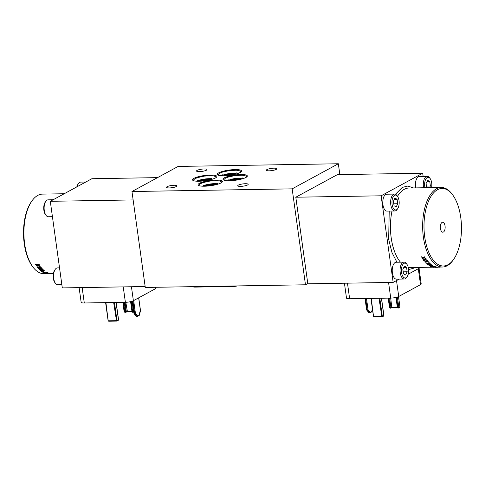 <?xml version="1.0" encoding="UTF-8"?>
<svg xmlns="http://www.w3.org/2000/svg" width="485" height="485" viewBox="0 0 485 485"><rect width="100%" height="100%" fill="white"/><g stroke="black" fill="none" stroke-linecap="round" stroke-linejoin="round"><path stroke-width="0.73" d="M396.93 262.233L392.001 252.624L388.673 239.384L389.212 211.078M395.463 194.267L402.308 187.398L407.824 186.052L413.408 187.931M414.73 267.484L413.523 268.223L408.576 269.575M199.311 171.623A5.268 1.128 -7.9 0 0 206.98 169.568A5.268 1.128 -7.9 0 0 204.203 168.962A5.268 1.128 -7.9 0 0 196.534 171.017A5.268 1.128 -7.9 0 0 199.311 171.623M269.139 170.823A5.268 1.128 -7.9 0 0 276.808 168.768A5.268 1.128 -7.9 0 0 274.031 168.168A5.268 1.128 -7.9 0 0 266.362 170.217A5.268 1.128 -7.9 0 0 269.139 170.823M169.295 187.931A5.268 1.128 -7.9 0 0 176.964 185.876A5.268 1.128 -7.9 0 0 174.188 185.27A5.268 1.128 -7.9 0 0 166.525 187.325A5.268 1.128 -7.9 0 0 169.295 187.931M240.505 186.379A5.268 1.128 -7.9 0 0 248.174 184.324A5.268 1.128 -7.9 0 0 245.404 183.718A5.268 1.128 -7.9 0 0 237.735 185.773A5.268 1.128 -7.9 0 0 240.505 186.379M229.453 180.741A12.283 2.631 -7.9 0 0 247.32 175.952A12.283 2.631 -7.9 0 0 240.857 174.539A12.283 2.631 -7.9 0 0 222.991 179.329A12.283 2.631 -7.9 0 0 229.453 180.741M204.524 186.216A12.283 2.631 -7.9 0 0 222.397 181.426A12.283 2.631 -7.9 0 0 215.934 180.014A12.283 2.631 -7.9 0 0 198.062 184.803A12.283 2.631 -7.9 0 0 204.524 186.216M223.737 175.776A12.283 2.631 -7.9 0 0 241.603 170.987A12.283 2.631 -7.9 0 0 235.14 169.58A12.283 2.631 -7.9 0 0 217.274 174.364A12.283 2.631 -7.9 0 0 223.737 175.776M198.983 181.244A12.283 2.631 -7.9 0 0 216.85 176.461A12.283 2.631 -7.9 0 0 210.387 175.049A12.283 2.631 -7.9 0 0 192.521 179.838A12.283 2.631 -7.9 0 0 198.983 181.244M415.736 187.895A8.451 4.086 -91 0 1 418.385 176.74A8.451 4.086 -91 0 1 419.379 176.467L427.218 176.334A8.451 4.086 -91 0 1 429.492 177.704L430.11 178.522A7.457 3.601 -91 0 1 431.595 187.628M423.575 187.762A8.451 4.086 -91 0 1 426.224 176.607A8.451 4.086 -91 0 1 427.218 176.334M397.67 208.702L397.076 209.538A8.451 4.086 -91 0 1 395.839 210.708A8.451 4.086 -91 0 1 394.845 210.981L387.012 211.114A8.451 4.086 -91 0 1 382.835 203.767A8.451 4.086 -91 0 1 385.733 194.479A8.451 4.086 -91 0 1 386.727 194.206L394.566 194.079A8.451 4.086 -91 0 1 396.839 195.443L397.457 196.261A7.457 3.601 -91 0 1 397.67 208.702A7.457 3.601 -91 0 1 396.578 209.732A7.457 3.601 -91 0 1 392.11 204.397A7.457 3.601 -91 0 1 394.572 195.297A7.457 3.601 -91 0 1 397.457 196.261M394.845 210.981A8.451 4.086 -91 0 1 390.667 203.639A8.451 4.086 -91 0 1 393.571 194.352A8.451 4.086 -91 0 1 394.566 194.079M407.109 276.741L406.515 277.578A8.451 4.086 -91 0 1 405.284 278.748A8.451 4.086 -91 0 1 404.29 279.02L396.451 279.154A8.451 4.086 -91 0 1 392.274 271.806A8.451 4.086 -91 0 1 395.178 262.518A8.451 4.086 -91 0 1 396.172 262.246L404.005 262.118A8.451 4.086 -91 0 1 406.284 263.482L406.903 264.301A7.457 3.601 -91 0 1 408.479 268.672A7.457 3.601 -91 0 1 407.109 276.741A7.457 3.601 -91 0 1 401.556 272.437A7.457 3.601 -91 0 1 402.835 264.507A7.457 3.601 -91 0 1 406.903 264.301M404.29 279.02A8.451 4.086 -91 0 1 400.222 272.703A8.451 4.086 -91 0 1 403.011 262.391A8.451 4.086 -91 0 1 404.005 262.118M59.528 267.853L57.503 267.884A8.451 4.086 89 0 0 55.272 269.327A8.451 4.086 89 0 0 53.72 278.469A8.451 4.086 89 0 0 55.508 283.422A8.451 4.086 89 0 0 57.782 284.786L61.868 284.719M53.138 199.759L48.063 199.844A8.451 4.086 89 0 0 45.832 201.287A8.451 4.086 89 0 0 44.274 210.429A8.451 4.086 89 0 0 46.063 215.382A8.451 4.086 89 0 0 48.342 216.753L52.428 216.68M85.79 182.02L80.71 182.105A8.451 4.086 89 0 0 78.485 183.542A8.451 4.086 89 0 0 77.17 186.707M453.62 259.396L453.026 260.239A39.782 19.218 -91 0 1 447.212 265.731A39.782 19.218 -91 0 1 442.532 267.017A39.782 19.218 -91 0 1 423.399 237.28A39.782 19.218 -91 0 1 436.53 188.756A39.782 19.218 -91 0 1 441.211 187.471A39.782 19.218 -91 0 1 451.923 193.897L452.541 194.715A38.788 18.739 -91 0 1 460.75 217.444A38.788 18.739 -91 0 1 453.62 259.396A38.788 18.739 -91 0 1 424.733 237.013A38.788 18.739 -91 0 1 431.377 195.77A38.788 18.739 -91 0 1 452.541 194.715M424.957 187.737A7.457 3.601 -91 0 1 427.224 177.558A7.457 3.601 -91 0 1 430.11 178.522M55.272 269.327L54.678 270.163A7.457 3.601 89 0 0 53.308 278.232A7.457 3.601 89 0 0 54.89 282.603L55.508 283.422M64.214 193.745L42.468 194.109A39.782 19.218 89 0 0 37.788 195.394A39.782 19.218 89 0 0 31.974 200.887A39.782 19.218 89 0 0 24.656 243.919A39.782 19.218 89 0 0 33.077 267.229A39.782 19.218 89 0 0 43.789 273.655L46.22 273.613M45.832 201.287L45.238 202.124A7.457 3.601 89 0 0 43.868 210.193A7.457 3.601 89 0 0 45.444 214.564L46.063 215.382M78.485 183.542L77.891 184.385A7.457 3.601 89 0 0 76.8 186.907M31.974 200.887L31.379 201.724A38.788 18.739 89 0 0 24.25 243.682A38.788 18.739 89 0 0 32.459 266.41L33.077 267.229M443.411 232.042A4.971 2.401 -91 0 1 442.823 232.2A4.971 2.401 -91 0 1 440.368 227.883A4.971 2.401 -91 0 1 442.071 222.421A4.971 2.401 -91 0 1 442.659 222.257A4.971 2.401 -91 0 1 445.115 226.58A4.971 2.401 -91 0 1 443.411 232.042M240.408 178.134A9.082 1.946 -7.9 0 0 239.76 178.14A9.082 1.946 -7.9 0 0 230.242 179.547M210.878 178.692A9.015 1.928 -7.9 0 0 209.259 178.662A9.015 1.928 -7.9 0 0 198.874 180.353M215.819 183.621A9.057 1.94 -7.9 0 0 214.825 183.621A9.057 1.94 -7.9 0 0 204.985 185.124M235.777 173.309A8.742 1.873 -7.9 0 0 233.885 173.26A8.742 1.873 -7.9 0 0 223.512 175.012M230.035 180.02A7.657 1.637 172.1 0 1 239.099 178.498A7.657 1.637 172.1 0 1 240.736 178.535M199.559 180.529A7.657 1.637 172.1 0 1 208.629 179.007A7.657 1.637 172.1 0 1 210.266 179.044M209.241 185.312L205.773 185.27A7.657 1.637 172.1 0 1 214.17 183.973A7.657 1.637 172.1 0 1 215.807 184.009M225.883 175.061A5.868 1.255 172.1 0 1 232.551 173.988A5.868 1.255 172.1 0 1 233.509 174M205.022 185.494A5.868 1.255 172.1 0 1 205.773 185.27M118.055 320.385A0.594 0.479 -115.1 0 0 118.467 319.809L118.479 319.67M133.714 311.503L133.478 311.655A0.594 0.527 57.1 0 1 133.011 312.255L132.654 311.825L133.478 311.655L132.035 301.258M123.493 302.337L124.833 311.958L125.603 311.813A0.594 0.479 64.9 0 1 125.191 312.382L124.481 311.964L125.045 312.388M396.566 297.269L397.997 307.605L398.822 307.435A0.594 0.527 57.1 0 1 398.355 308.03L397.651 307.611L396.227 297.36M383.392 316.159A0.594 0.479 -115.1 0 0 383.811 315.589L383.793 315.444M113.666 302.501L116.545 321.088A0.594 0.479 -115.1 0 0 116.964 320.518L114.46 302.482M388.837 298.111L390.17 307.733L390.946 307.587A0.594 0.479 64.9 0 1 390.528 308.163L390.17 307.733L389.825 307.739L390.389 308.163M398.494 296.602L399.901 306.732A0.594 0.527 57.1 0 1 399.676 307.254L398.215 308.036M379.009 298.275L381.889 316.869A0.594 0.479 -115.1 0 0 382.301 316.293L379.803 298.263M233.873 173.169A8.742 1.873 -7.9 0 0 223.306 174.988M136.23 315.99L137.061 316.614L139.104 315.559M132.902 300.936L134.684 313.771L134.054 313.395M368.836 312.31L369.667 312.934L371.71 311.885M365.678 298.499L367.291 310.091L366.66 309.715M397.263 307.035L391.941 307.12L391.819 307.557L390.686 298.081M427.988 264.47L428.922 264.998L427.988 264.47A39.782 19.218 -91 0 1 427.885 264.392M428.952 264.81L430.838 264.622M140.226 310.758L138.91 315.608L139.237 315.086L137.619 315.965L135.448 313.371L133.672 300.554M135.448 313.371L134.684 313.771L137.061 316.614L137.619 315.965M372.45 309.169L371.516 311.934L371.843 311.406L370.225 312.285L368.054 309.691L366.502 298.481M368.054 309.691L367.291 310.091L369.667 312.934L370.225 312.285M427.958 264.658A39.976 19.315 -91 0 1 427.631 264.392L430.304 264.349A39.976 19.315 89 0 0 430.619 264.61L429.874 264.846M429.843 265.034L428.922 264.998M435.245 267.338L434.784 267.15M435.378 267.332L438.143 267.284M35.356 264.264A39.976 19.315 -91 0 0 35.514 264.531L38.394 264.519L38.812 264.774L38.273 265.077L38.479 265.337L39.224 265.174L39.23 264.78L37.721 264.222L35.356 264.264L37.781 264.07L39.285 264.628L39.279 265.016M38.812 264.774L38.327 264.925M39.224 265.174L39.285 264.628M36.236 265.689A39.976 19.315 -91 0 0 36.399 265.938L39.279 265.925L39.709 266.168L39.17 266.447L39.382 266.683L40.128 266.538L40.122 266.168L38.6 265.653L36.236 265.689L38.654 265.495L40.176 266.01L40.182 266.374M39.709 266.168L39.224 266.283M40.128 266.538L40.176 266.01M41.043 267.435L37.06 266.95A39.976 19.315 -91 0 1 36.927 266.768L40.958 267.096A39.782 19.218 89 0 0 41.092 267.271L41.043 267.435A39.976 19.315 -91 0 1 40.91 267.265L36.927 266.768M39.358 268.496L42.31 268.787A39.782 19.218 89 0 0 42.51 268.999L39.346 269.611A39.976 19.315 -91 0 1 39.164 269.424L41.273 268.981M42.468 269.175A39.976 19.315 -91 0 1 42.268 268.963L38.867 268.629L41.589 268.181A39.976 19.315 -91 0 1 41.401 267.95L37.557 267.556L41.443 267.775A39.782 19.218 89 0 0 41.637 268.011L41.589 268.181M39.164 269.424L41.886 269.084L38.557 268.763A39.976 19.315 -91 0 1 38.309 268.478L41.001 268.066L37.733 267.781A39.976 19.315 -91 0 1 37.557 267.556M41.267 270.406L44.232 270.63A39.782 19.218 89 0 0 44.438 270.794L41.304 271.333A39.976 19.315 -91 0 1 41.11 271.188L43.207 270.788M44.408 270.982A39.976 19.315 -91 0 1 44.202 270.812L40.776 270.557L43.486 270.187A39.976 19.315 -91 0 1 43.28 270L39.443 269.599M41.11 271.188L43.82 270.909L40.473 270.666A39.976 19.315 -91 0 1 40.213 270.436L42.892 270.096L39.606 269.872A39.976 19.315 -91 0 1 39.424 269.684M42.201 271.988A39.976 19.315 -91 0 0 42.371 272.097L43.929 272.109L42.225 271.8M46.493 272.6A39.976 19.315 -91 0 0 47.5 273.049L43.438 272.667A39.976 19.315 -91 0 0 44.553 273.146L44.959 273.14A39.976 19.315 -91 0 1 44.08 272.77L48.13 273.128A39.976 19.315 -91 0 1 46.899 272.594L46.493 272.6L46.918 272.4A39.782 19.218 89 0 0 48.148 272.928L48.13 273.128M47.827 273.17A39.976 19.315 -91 0 0 48.846 273.467L44.778 273.225A39.976 19.315 -91 0 0 45.899 273.546L46.305 273.54A39.976 19.315 -91 0 1 45.414 273.298L49.482 273.51A39.976 19.315 -91 0 1 48.233 273.158L47.827 273.128M49.173 273.54A39.976 19.315 -91 0 0 50.197 273.692L46.123 273.595A39.976 19.315 -91 0 0 47.251 273.752L47.657 273.746A39.976 19.315 -91 0 1 46.766 273.631L50.834 273.704A39.976 19.315 -91 0 1 49.579 273.534L49.173 273.516M48.797 273.77A39.976 19.315 -91 0 1 48.555 273.776A39.976 19.315 -91 0 1 48.118 273.77L50.028 273.752M53.398 273.528A39.976 19.315 -91 0 1 52.289 273.692L52.186 273.692A39.976 19.315 -91 0 1 51.628 273.722A39.976 19.315 -91 0 1 50.931 273.71L50.525 273.71A39.976 19.315 -91 0 0 51.222 273.728L51.628 273.722M51.04 273.734L47.475 273.752M48.555 273.776L48.148 273.782A39.976 19.315 -91 0 1 47.475 273.77M403.478 273.782L405.636 275.001L407.17 271.776L406.557 267.326L404.399 266.107L402.859 269.339L403.478 273.782M403.211 271.836L407.17 271.776M403.799 267.374L406.557 267.326M394.038 205.743L396.19 206.962L397.73 203.736L397.112 199.286L394.96 198.068L393.42 201.299L394.038 205.743M393.765 203.797L397.73 203.736M394.353 199.335L397.112 199.286M421.332 256.795L423.678 257.462L424.915 256.662L423.617 257.608L421.332 256.795A39.976 19.315 89 0 0 421.507 257.117L423.369 257.771L422.283 258.45A39.976 19.315 89 0 0 422.465 258.748L423.793 257.917L425.963 258.469A39.782 19.218 89 0 1 425.781 258.178L425.727 258.329A39.976 19.315 89 0 0 425.909 258.626M425.727 258.329L424.048 257.753L425.09 256.977A39.782 19.218 89 0 1 424.915 256.662M424.854 256.808A39.976 19.315 89 0 0 425.03 257.129M422.544 258.626L424.854 259.36L426.006 258.79L424.799 259.517L422.483 258.784A39.976 19.315 89 0 0 422.671 259.075L424.551 259.663L423.49 260.287A39.976 19.315 89 0 0 423.684 260.554L424.987 259.796L427.176 260.275A39.782 19.218 89 0 1 426.982 260.008L426.933 260.172A39.976 19.315 89 0 0 427.121 260.439M426.933 260.172L425.236 259.651L426.248 258.917A39.782 19.218 89 0 1 426.066 258.632M423.757 260.415L426.091 261.075L427.23 260.584L426.042 261.239L423.708 260.584A39.976 19.315 89 0 0 423.902 260.845L425.806 261.373L424.763 261.924A39.976 19.315 89 0 0 424.963 262.161L426.242 261.488L428.449 261.882A39.782 19.218 89 0 1 428.249 261.645L428.2 261.815A39.976 19.315 89 0 0 428.4 262.052M428.2 261.815L426.485 261.36L427.473 260.675A39.782 19.218 89 0 1 427.279 260.415M425.545 262.809L427.958 263.167L429.116 262.621L427.916 263.349L425.545 262.809A39.976 19.315 89 0 0 425.751 263.028L427.679 263.452L426.661 263.913A39.976 19.315 89 0 0 426.873 264.101L428.122 263.549L430.347 263.816A39.782 19.218 89 0 1 430.134 263.628L430.098 263.81A39.976 19.315 89 0 0 430.31 264.004M430.098 263.81L428.364 263.44L429.322 262.834A39.782 19.218 89 0 1 429.116 262.621M431.032 264.604A39.976 19.315 -91 0 1 430.522 264.186L427.036 264.24A39.976 19.315 89 0 0 427.57 264.683L430.031 265.174L431.286 264.646M430.868 266.035L429.558 265.792L430.468 265.465L432.335 265.756L432.311 266.101L432.747 265.756L430.274 265.337L429.158 265.804L430.977 266.138L429.443 265.659M432.311 266.101L432.772 265.562L432.329 265.907M429.48 265.21L429.013 265.416L429.158 265.804M430.583 266.501L434.13 266.271L433.002 266.714L430.583 266.501A39.976 19.315 89 0 0 430.807 266.598L432.778 266.762L431.795 266.944A39.976 19.315 89 0 0 432.026 267.011L435.469 266.738A39.782 19.218 89 0 1 435.239 266.671L435.227 266.871A39.976 19.315 89 0 0 435.457 266.938M435.227 266.871L433.463 266.75L434.36 266.362A39.782 19.218 89 0 1 434.13 266.271M435.463 266.792L432.05 267.017A39.976 19.315 89 0 0 432.274 267.071L433.275 267.259A39.976 19.315 89 0 0 433.499 267.29L436.936 267.029A39.782 19.218 89 0 1 436.706 266.999L436.706 267.199A39.976 19.315 89 0 0 436.93 267.229M436.706 267.199L434.936 267.144L435.821 266.829A39.782 19.218 89 0 1 435.591 266.774M438.719 267.059L437.628 267.302M438.543 267.083L434.972 267.338M439.683 267.065L439.689 267.144A39.976 19.315 -91 0 1 439.489 267.174L438.725 267.187M429.589 187.665L430.383 185.991L429.765 181.548L427.612 180.329L426.072 183.554L426.648 187.713M426.418 186.058L430.383 185.991M427.006 181.596L429.765 181.548M38.309 268.478L39.873 268.217M40.213 270.436L41.771 270.218M39.461 269.508L43.323 269.818A39.782 19.218 89 0 0 43.523 270.006L43.486 270.187M42.298 271.842L43.632 271.921M43.929 272.109L43.323 271.661M43.438 272.667L47.172 272.819M48.233 273.158L48.245 272.964A39.782 19.218 89 0 0 49.488 273.316L49.482 273.51M45.184 273.219L48.512 273.249M49.579 273.534L49.585 273.334A39.782 19.218 89 0 0 50.834 273.504L50.834 273.704M46.53 273.588L47.027 273.413M50.931 273.71L50.931 273.51A39.782 19.218 89 0 0 51.628 273.528L53.405 273.498M424.108 257.608L425.781 258.178M422.283 258.45L423.272 257.717M425.29 259.493L426.982 260.008M423.49 260.287L424.454 259.596M426.533 261.191L428.249 261.645M424.763 261.924L425.703 261.282M428.4 263.264L430.134 263.628M426.661 263.913L427.57 263.343M427.036 264.24L430.522 264.186M430.553 263.998A39.782 19.218 89 0 0 431.062 264.422M430.304 265.149L432.772 265.562M434.002 266.592L435.239 266.671M432.875 266.859L434.754 266.895M435.469 266.962L436.706 266.999M154.957 287.29L155.176 288.866A5.965 1.279 -7.9 0 0 155.861 288.132L155.746 287.278M155.176 288.866L133.381 300.712L131.441 286.756M123.245 286.89L125.385 302.3A5.965 1.279 -7.9 0 0 133.381 300.712M125.385 302.3L84.293 302.986L82.153 287.575M79.116 287.629L81.153 302.3A5.965 1.279 -7.9 0 0 84.293 302.986M344.429 283.21L346.496 298.081A5.965 1.279 -7.9 0 0 349.637 298.766L347.472 283.161M418.306 268.726L420.519 284.646A5.965 1.279 -7.9 0 0 421.204 283.913L419.04 268.326M420.519 284.646L398.725 296.487L396.512 280.566M388.564 282.476L390.728 298.081A5.965 1.279 -7.9 0 0 398.725 296.487M390.728 298.081L349.637 298.766M157.528 177.631L91.853 178.729L50.294 201.305L62.31 287.908L145.154 286.526M399.21 279.105L393.147 282.397L381.131 195.801L422.69 173.218L423.132 176.407M420.786 267.38L408.2 274.219M233.333 285.986L233.4 286.465A3.977 0.849 -7.9 0 0 237.31 285.92M233.4 286.465L195.097 287.102L195.031 286.623M193.006 286.659A3.977 0.849 -7.9 0 0 195.097 287.102M422.69 173.218L337.366 174.636L295.808 197.219L307.823 283.822L393.147 282.397M50.294 201.305L133.139 199.929M381.131 195.801L295.808 197.219M131.969 191.52L292.164 188.853L305.477 284.786L145.282 287.453L131.969 191.52L178.147 166.428L338.342 163.76L339.846 174.6M292.164 188.853L338.342 163.76M307.787 283.531L305.477 284.786M441.211 187.471L408.994 188.004A39.782 19.218 89 0 0 404.314 189.289A39.782 19.218 89 0 0 397.5 196.316M392.013 211.03A39.782 19.218 89 0 0 400.446 262.179M408.231 267.356A39.782 19.218 89 0 0 410.322 267.556L433.275 267.174M131.223 301.494L132.654 311.825L132.308 311.831L130.883 301.579M116.06 302.458L118.467 319.809L116.188 320.664L108.44 320.791L108.725 321.24L116.406 321.094M132.041 311.703L132.872 312.255M124.263 311.807L123.148 302.337M397.651 307.611L397.936 308.06L397.651 307.611M397.379 307.484L395.93 297.426M389.607 307.587L388.485 298.117M131.92 311.255L127.082 311.334L125.603 311.813L124.287 302.319M125.033 302.307L126.306 311.485A0.594 0.479 64.9 0 1 125.888 312.055L131.981 311.685M399.676 307.254L399.943 306.672L398.822 307.435L397.379 297.032M381.404 298.233L383.811 315.589L381.531 316.438L373.783 316.572L374.068 317.014L381.75 316.869M136.715 316.62L134.333 313.777L132.569 301.07M108.173 320.664L105.918 302.628M125.821 302.288L127.434 311.764M369.321 312.94L366.939 310.097L365.332 298.505M391.941 307.12L390.946 307.587L389.631 298.099M398.543 296.577L399.882 306.629M391.904 307.557L397.324 307.466M373.517 316.438L371.261 298.402M138.655 297.845L140.438 310.661M105.615 302.634L108.125 320.724L108.725 321.24L116.479 321.106L118.225 320.349L118.564 319.724L116.17 302.458M130.592 301.652L131.993 311.764L132.593 312.279L133.763 311.849M131.987 311.703L127.367 311.782L125.118 312.407L124.166 311.897L122.844 302.343M388.182 298.123L389.51 307.672L390.461 308.181L391.886 307.569L397.324 307.484M370.958 298.408L373.468 316.499L374.068 317.014L381.816 316.887L383.568 316.123L383.908 315.505L381.507 298.233M223.349 174.994L235.928 173.248M204.137 185.428L216.722 183.682M139.262 315.365L140.523 310.709L138.728 297.802M134.005 313.583L132.284 301.173M134.042 313.674L136.37 316.456M366.611 309.909L365.029 298.505M366.648 310L368.976 312.776M372.486 309.412L371.868 311.691M198.595 180.462L211.175 178.716M236.844 172.781L236.589 172.945C235.328 173.612 233.012 174.212 229.641 174.733C228.38 175.133 222.178 175.115 222.342 174.794L222.548 175.103M217.759 174.97L219.699 173.23L222.209 172.175L229.059 170.641L236.171 170.223L238.953 170.55L241.3 171.702M203.336 185.543L203.13 185.234C203.645 186.082 215.977 184.84 217.377 183.385L217.522 183.572M198.547 185.403L200.487 183.663L202.997 182.609L209.847 181.081L216.959 180.656L219.741 180.99L222.094 182.136M229.065 179.959L241.645 178.213M49.694 273.758L50.361 273.746M211.975 178.607L211.836 178.419C210.575 179.086 208.259 179.68 204.888 180.202C203.627 180.608 197.425 180.584 197.589 180.268L197.795 180.578M193.006 180.438L194.946 178.698L197.456 177.643L204.306 176.11L211.418 175.691L214.2 176.025L216.546 177.171M242.451 178.098L242.306 177.91C241.045 178.577 238.729 179.171 235.358 179.692C234.103 180.099 227.895 180.081 228.059 179.759L228.265 180.068M223.476 179.929L225.416 178.189L227.926 177.14L234.776 175.606L241.888 175.182L244.67 175.515L247.023 176.661M442.532 267.017L438.088 267.089"/></g></svg>
